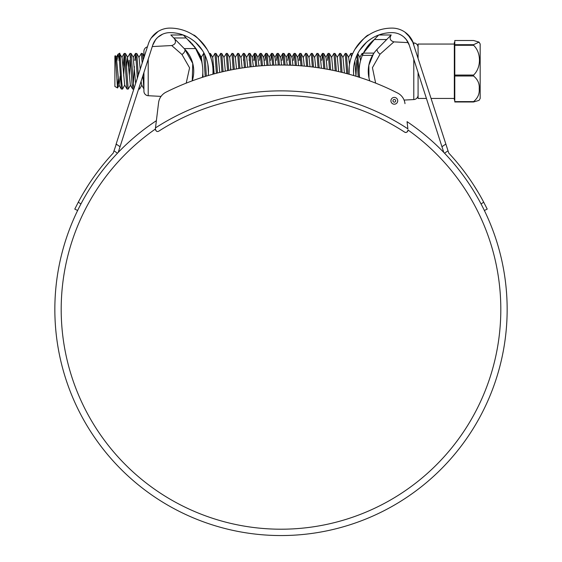 <?xml version="1.0" encoding="UTF-8"?>
<svg xmlns="http://www.w3.org/2000/svg" width="562" height="562" viewBox="0 0 562 562"><rect width="100%" height="100%" fill="white"/><g stroke="black" fill="none" stroke-linecap="round" stroke-linejoin="round"><path stroke-width="0.84" d="M88.157 185.312L83.415 193.019M478.585 193.012L473.836 185.305M405.413 132.4L404.521 132.063C406.045 133.004 407.211 132.372 408.019 130.173L408.019 130.019A219.798 219.798 0 0 1 281 529.207A219.798 219.798 0 0 1 155.358 129.056L155.498 127.883A231.13 231.13 0 0 1 407.886 128.846L407.057 121.652A226.142 226.142 0 0 1 281 535.551A226.142 226.142 0 0 1 156.376 120.697M443.79 152.428L441.95 146.724L445.708 144.146L446.038 144.624L412.29 40.605M410.885 38.195L404.9 32.111M441.95 146.724L409.291 45.206L406.312 39.586M406.291 39.565L405.539 38.666M404.015 37.162L406.27 39.537M400.678 34.823L399.09 34.064M208.418 73.496L208.235 75.547A38.518 38.518 0 0 0 169.97 32.631A18.125 18.125 0 0 0 152.709 45.206L155.66 39.635L152.709 45.206L120.05 146.724L116.292 144.146L113.25 153.054A229.317 229.317 0 0 0 78.301 202.172L74.781 209.099L77.633 210.49M208.277 67.103L208.418 68.803M202.397 50.362L195.604 42.403M195.281 42.115L193.792 40.886M193.525 40.675L191.045 38.911M191.48 39.2L194.059 41.089M194.34 41.321L195.913 42.677M196.25 42.986L198.007 44.735M198.365 45.122L199.088 45.936M199.819 46.808L202.784 50.98M212.914 74.212A43.056 43.056 0 0 0 213.019 71.156L213.019 71.353M446.038 144.624L448.75 153.054A229.317 229.317 0 0 1 483.699 202.172L487.219 209.099L484.367 210.49M212.949 68.719L213.019 71.156A43.056 43.056 0 0 0 169.97 28.1A22.663 22.663 0 0 0 148.396 43.822L115.962 144.624M151.248 37.984L158.133 31.437L155.948 32.961L151.41 37.759M212.78 66.632L212.921 68.241M207.195 49.526C199.65 39.733 194.993 34.865 193.23 34.928C194.993 34.865 199.65 39.733 207.195 49.526M413.604 43.822A22.663 22.663 0 0 0 392.03 28.1A43.056 43.056 0 0 0 349.093 74.24L349.22 66.632M355.219 48.824L354.805 49.526C362.349 39.733 367.007 34.865 368.77 34.928C367.007 34.865 362.349 39.733 354.805 49.526A43.056 43.056 0 0 0 352.458 54.198L352.023 53.446L352.276 54.626M359.301 43.183L356.989 46.14M356.912 46.253L355.809 47.882M404.97 32.153L407.457 34.163M407.661 34.352L413.281 42.895L413.787 42.923A4.531 4.531 0 0 1 418.079 47.447M409.291 45.206A18.125 18.125 0 0 0 392.03 32.631A38.518 38.518 0 0 0 353.765 75.575M401.275 35.167L402.518 35.975M406.305 39.579L407.9 41.995M408.005 42.178L408.237 42.628L393.899 41.876L380.053 54.198L372.43 67.672L375.648 83.127M359.603 50.362L366.396 42.403M366.719 42.115L368.208 40.886M368.475 40.675L371.222 38.736M370.52 39.2L367.941 41.089M367.66 41.321L366.087 42.677M365.75 42.986L363.993 44.735M359.483 50.552L359.216 50.98M353.744 75.399L353.638 74.317M353.561 73.172L353.723 67.103M208.488 71.156L208.467 72.505M155.681 39.6L156.461 38.673M157.915 37.218L162.566 34.212M161.301 34.837L159.425 36.01M157.283 37.809L155.702 39.572M118.21 152.428L120.05 146.724M481.065 203.978L483.699 202.172M444.528 153.201L448.026 150.799M117.472 153.201L113.974 150.799M78.301 202.172L80.935 203.978M404.085 100.078L413.787 99.565A4.531 4.531 0 0 0 418.079 95.041M384.815 49.948L389.599 45.691M391.349 44.145L392.719 42.923M378.767 34.984L391.159 34.984L378.767 34.984L374.313 39.523A40.787 40.787 0 0 0 363.41 53.116L374.313 39.523L370.737 42.775M391.159 34.984L386.705 39.523L391.159 34.984M373.484 53.833L373.969 53.116A31.683 31.683 0 0 1 377.355 49.035L386.705 39.523L374.313 39.523M362.378 55.378L363.41 53.116L373.969 53.116L372.522 55.378L362.378 55.378A40.787 40.787 0 0 0 359.631 77.38M372.522 55.378A31.683 31.683 0 0 0 369.768 80.879L369.473 79.888M368.981 77.921L368.841 65.241L373.449 53.882M369.922 43.646L363.41 53.123M363.122 53.72L362.04 56.193M357.685 53.446L359.996 57.429L360.53 60.773L361.499 57.64M377.355 49.035A4.082 1.925 -135.5 0 0 380.053 54.198M147.413 46.885A4.531 4.531 0 0 0 143.921 51.297L143.921 57.731M148.213 59.179L148.213 95.716A4.531 4.531 0 0 1 143.921 91.192L143.921 72.526M152.274 46.562L171.705 45.543C175.52 44.363 176.419 42.052 174.403 38.609M178.709 51.655L180.788 53.474M148.213 95.716L161.055 96.39M202.376 77.352A40.787 40.787 0 0 0 195.962 48.585L186.162 37.97L173.77 37.97L184.645 49.035A31.683 31.683 0 0 1 192.246 80.837L192.745 63.401L184.645 49.035A4.082 2.199 -44.5 0 1 181.947 54.493L171.705 45.543M201.61 61.307L194.951 47.145L187.687 39.523L191.157 42.677M183.233 34.984L170.841 34.984L183.233 34.984L186.162 37.97M173.77 37.97L170.841 34.984M195.962 48.585L184.203 48.585M192.141 43.71L199.067 53.446L199.334 54.704M186.205 83.148L189.591 67.854L181.947 54.493M189.239 54.978L188.418 53.678M454.791 42.466L454.335 42.466L454.335 100.022L454.791 100.022M479.21 88.817C479.66 83.752 477.784 79.481 473.583 76.018L454.791 76.018L454.791 101.61L473.583 101.61C477.77 98.167 479.646 93.903 479.21 88.817M479.028 42.108L473.583 40.506L454.791 40.506L454.791 44.686L473.583 44.686L479.028 42.108L480.166 43.984L480.166 98.505L479.028 100.38L473.583 101.982L454.791 101.982L454.791 101.61M473.583 44.686L473.583 45.283L454.791 45.283L454.791 75.055L473.583 75.055C481.409 67.7 481.409 52.631 473.583 45.283M473.583 75.055L473.583 76.018M118.238 79.045L117.556 87.96L114.894 86.485L114.894 56.003L115.372 55.729M117.5 87.988L115.379 55.722M116.931 60.696L118.006 54.282L119.425 53.39L119.425 60.977L121.315 89.035L122.593 89.042L124.687 85.087L126.977 89.035L128.185 89.098M119.425 53.39L122.066 57.429L124.687 85.087M119.425 54.149C120.163 48.388 120.935 69.428 121.687 82.101L122.523 89.098M123.05 66.485L124.335 53.538L126.977 89.035M123.682 75.954L124.778 56.762M124.223 53.39L125.466 53.538L128.192 89.098L130.546 85.101M126.52 66.534L127.525 57.401L129.998 53.538L131.887 82.101L132.646 89.035L133.826 89.098M129.351 75.954L130.44 56.762M129.885 53.39L131.129 53.538L133.826 89.091M134.718 60.387L135.66 53.538L137.332 78.209M135.849 60.387L136.109 56.762M135.554 53.39L136.798 53.538L138.301 75.196M138.849 57.401L141.329 53.538L142.207 63.063M142.867 75.807L143.921 88.908M141.217 53.39L142.46 53.538L143.162 60.092M143.837 72.786L143.921 74.367M201.168 57.401L203.641 53.538L205.214 76.453M205.074 55.294L206.331 76.116M209.183 53.39L209.387 53.847M209.197 53.39L210.441 53.538L210.996 58.111M212.499 57.401L214.972 53.538L216.377 73.285M214.86 53.39L216.103 53.538L217.494 73.004M218.161 57.401L220.634 53.538L221.969 71.901M220.529 53.39L221.772 53.538L223.086 71.641M223.824 57.401L226.303 53.538L227.568 70.65M226.191 53.39L227.434 53.538L228.685 70.412M229.493 57.401L231.965 53.538L233.174 69.519M231.86 53.39L233.104 53.538L234.291 69.316M235.155 57.401L237.635 53.538L238.787 68.522M237.522 53.39L238.766 53.538L239.911 68.339M238.724 53.446L240.824 57.401L243.297 53.538L244.407 67.651M243.487 60.387L243.739 56.762M243.184 53.39L244.428 53.538L245.531 67.496M246.486 57.401L248.959 53.538L250.034 66.906M249.149 60.387L249.409 56.762M248.854 53.39L250.097 53.538L251.158 66.773M253.68 60.387L254.628 53.538L255.668 66.288M254.818 60.387L255.071 56.762M254.516 53.39L255.759 53.538L256.792 66.183M259.349 60.387L260.29 53.538L261.309 65.796M260.185 53.39L261.428 53.538L262.433 65.712M265.011 60.387L265.959 53.538L266.95 65.424M265.847 53.39L267.091 53.538L268.081 65.361M270.68 60.387L271.622 53.538L272.605 65.178M271.509 53.39L272.753 53.538L273.736 65.143M276.342 60.387L277.284 53.538L278.26 65.059M277.178 53.39L278.422 53.538L279.398 65.044M282.005 60.387L282.953 53.538L283.929 65.059M282.841 53.39L284.084 53.538L285.06 65.073M287.674 60.387L288.615 53.538L289.599 65.185M288.51 53.39L289.746 53.538L290.737 65.227M293.336 60.387L294.284 53.538L295.275 65.438M294.172 53.39L295.415 53.538L296.413 65.508M299.005 60.387L299.946 53.538L300.965 65.824M300.136 60.387L300.389 56.762M299.834 53.39L301.077 53.538L302.096 65.916M301.042 53.446L303.136 57.401L305.609 53.538L306.655 66.33M305.503 53.39L306.747 53.538L307.793 66.449M308.798 57.401L311.278 53.538L312.353 66.969M311.165 53.39L312.409 53.538L313.491 67.11M312.367 53.446L314.467 57.401L316.94 53.538L318.057 67.735M316.835 53.39L318.071 53.538L319.195 67.904M321.661 60.387L322.609 53.538L323.761 68.634M322.497 53.39L323.74 53.538L324.906 68.831M327.33 60.387L328.271 53.538L329.48 69.667M328.159 53.39L329.402 53.538L330.625 69.892M331.461 57.401L333.933 53.538L335.205 70.833M333.828 53.39L335.071 53.538L336.357 71.086M337.123 57.401L339.603 53.538L340.944 72.14M339.49 53.39L340.734 53.538L342.089 72.421M342.792 57.401L345.265 53.538L346.684 73.594M345.159 53.39L346.396 53.538L347.836 73.896M348.454 57.401L350.821 53.39L351.39 56.945M350.821 53.39L352.023 53.446M356.898 55.357L358.191 76.924M357.748 53.594L359.35 77.289M359.785 57.401L362.076 53.453L362.525 55.027M128.712 66.485L129.056 60.387M133.278 85.726L134.381 66.485M139.116 87.447L139.587 89.042L141.87 85.101M213.286 74.114L213.686 66.485M230.49 70.046L230.68 66.485M315.605 67.391L315.654 66.485M355.936 76.221L356.786 60.387M118.125 54.135L119.425 60.977M119.116 58.153L118.996 60.534M473.583 101.61L473.583 101.982M454.791 44.686L454.791 45.283M454.791 75.055L454.791 76.018M114.894 67.742L114.894 64.742M114.894 76.973L114.894 73.826M115.435 55.757L116.404 57.429L119.025 85.087L120.219 76.003M127.525 57.401L130.356 85.087L132.646 89.035M135.477 53.453L133.187 57.401L135.653 83.429M136.756 53.446L139.06 57.429L140.219 69.224M141.083 81.342L141.687 85.087L143.97 89.035M199.067 53.446L201.379 57.429L202.194 64.026M202.798 73.081L203.079 77.127M207.877 64.328L208.446 72.912M210.399 53.446L212.703 57.429L214.178 73.868M216.068 53.446L218.372 57.429L219.749 72.435M221.73 53.446L224.034 57.429L225.32 71.135M227.392 53.446L229.703 57.429L230.912 69.962M233.061 53.446L235.366 57.429L236.504 68.915M241.007 57.387L242.11 67.995M244.393 53.446L246.697 57.429L247.723 67.201M254.438 53.453L252.148 57.401L253.343 66.527M260.108 53.453L257.817 57.401L258.977 65.986M261.386 53.446L263.69 57.429L264.611 65.564M267.048 53.446L269.353 57.429L270.259 65.262M272.718 53.446L275.022 57.429L275.914 65.094M278.38 53.446L280.684 57.429L281.576 65.044M288.432 53.453L286.142 57.401L287.245 65.115M289.711 53.446L292.015 57.429L292.921 65.318M295.373 53.446L297.677 57.429L298.612 65.649M303.325 57.387L304.302 66.105M306.704 53.446L309.009 57.429L310.006 66.688M314.65 57.387L315.718 67.405M318.036 53.446L320.34 57.429L321.436 68.248M323.698 53.446L326.002 57.429L327.168 69.231M329.367 53.446L331.671 57.429L332.901 70.348M335.029 53.446L337.333 57.429L338.654 71.606M340.691 53.446L343.003 57.429L344.415 73.004M346.361 53.446L348.665 57.429L349.508 64.419M354.882 60.963L355.964 76.235M358.085 76.889L358.142 76.003M408.005 129.906L407.71 131.304M407.457 131.656L406.986 132.063M406.452 132.316L405.94 132.421M390.92 100.788A3.4 3.4 0 0 0 394.306 104.202A3.4 3.4 0 0 0 397.713 100.816A3.4 3.4 0 0 0 394.327 97.402A3.4 3.4 0 0 0 390.92 100.788M392.957 100.795A1.363 1.363 0 0 0 394.313 102.165A1.363 1.363 0 0 0 395.683 100.809A1.363 1.363 0 0 0 394.32 99.439A1.363 1.363 0 0 0 392.957 100.795M156.819 131.339L156.271 131.037M155.555 130.152L155.358 129.4M155.365 128.937C156.018 131.368 157.17 132.091 158.835 131.122A226.598 226.598 0 0 1 404.521 132.063A226.598 226.598 0 0 0 158.835 131.122M404.991 103.64A13.593 13.593 0 0 0 397.664 93.074A256.96 256.96 0 0 0 165.994 92.189A13.593 13.593 0 0 0 158.582 102.698L155.498 127.883M418.079 72.526L418.079 98.434L426.418 98.434M454.335 44.054L418.079 44.054L418.079 57.731M413.787 99.565L413.787 59.179M413.787 44.384L413.787 42.923M393.899 41.876C390.077 40.703 389.185 38.392 391.201 34.942M203.535 53.39L204.147 53.39M362.153 53.39L363.277 53.39M138.589 89.098L139.517 89.098M117.556 87.96L119.214 85.101M125.424 53.446L127.707 57.387M131.094 53.446L133.377 57.387M142.418 53.446L143.921 56.031M250.055 53.446L252.338 57.387M255.717 53.446L258 57.387M284.042 53.446L286.325 57.387M116.194 57.401L118.006 54.282M119.025 85.087L121.315 89.035M121.856 57.401L124.146 53.453M263.48 57.401L265.77 53.453M269.149 57.401L271.432 53.453M274.811 57.401L277.101 53.453M280.473 57.401L282.763 53.453M291.804 57.401L294.095 53.453M297.474 57.401L299.757 53.453M320.129 57.401L322.419 53.453M325.798 57.401L328.082 53.453M454.335 98.434L431.173 98.434"/></g></svg>
